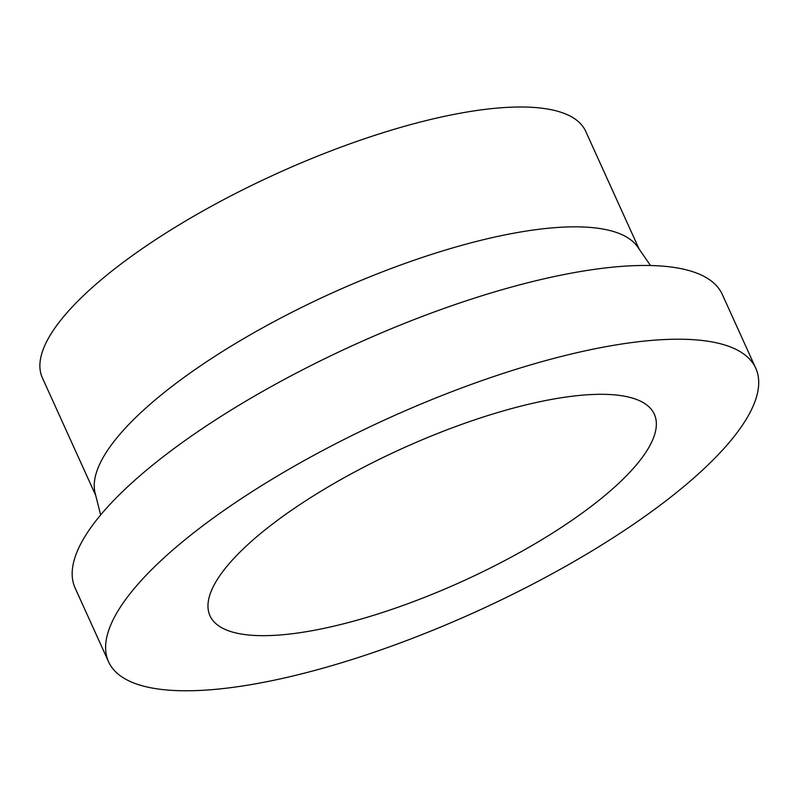 <?xml version="1.0" encoding="UTF-8"?>
<svg xmlns="http://www.w3.org/2000/svg" width="798" height="798" viewBox="0 0 798 798"><rect width="100%" height="100%" fill="white"/><g stroke="black" fill="none" stroke-linecap="round" stroke-linejoin="round"><path stroke-width="1.2" d="M230.732 561.872A243.959 72.907 155.6 0 0 209.994 615.777A243.959 72.907 155.6 0 0 462.281 581.383A243.959 72.907 155.6 0 0 654.33 414.212A243.959 72.907 155.6 0 0 467.857 422.192A243.959 72.907 155.6 0 0 230.732 561.872M639.078 248.986L585.712 131.341A298.322 89.147 155.6 0 0 357.684 141.106A298.322 89.147 155.6 0 0 67.71 311.908A298.322 89.147 155.6 0 0 42.364 377.813L95.73 495.458M650.51 265.534L637.692 246.971A298.322 89.147 155.6 0 0 404.726 263.53A298.322 89.147 155.6 0 0 122.074 431.748A298.322 89.147 155.6 0 0 95.132 493.094L100.648 514.959M755.756 368.207L722.31 294.462A355.329 106.184 155.6 0 0 450.71 306.083A355.329 106.184 155.6 0 0 105.316 509.533A355.329 106.184 155.6 0 0 75.122 588.036L108.568 661.781A355.329 106.184 155.6 0 0 476.037 611.697A355.329 106.184 155.6 0 0 755.756 368.207A355.329 106.184 155.6 0 0 484.157 379.828A355.329 106.184 155.6 0 0 138.772 583.278A355.329 106.184 155.6 0 0 108.568 661.781"/></g></svg>
